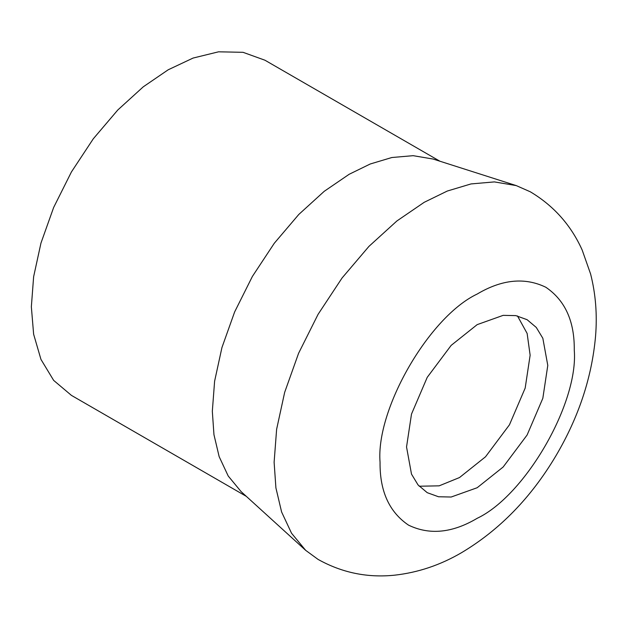 <?xml version="1.0" encoding="UTF-8"?>
<svg xmlns="http://www.w3.org/2000/svg" width="627" height="627" viewBox="0 0 627 627"><rect width="100%" height="100%" fill="white"/><g stroke="black" fill="none" stroke-linecap="round" stroke-linejoin="round"><path stroke-width="0.94" d="M406.539 446.965L411.5 414.079L427.222 377.352L451.166 345.375L477.163 324.637L503.16 315.357L515.809 315.616L527.103 319.692L536.273 327.435L542.833 338.259L547.786 365.416L542.833 398.294L527.103 435.02L503.16 467.005L477.163 487.735L451.166 497.023L438.516 496.756L427.23 492.681L418.052 484.937L411.5 474.114L406.539 446.965M517.487 315.953L527.135 333.446L530.136 355.219L525.175 388.097L509.445 424.824L485.502 456.809L459.505 477.547L439.159 485.839L419.181 486.223M439.856 161.194L264.939 60.216L243.064 52.323L218.549 51.814L193.085 58.06L168.185 69.793L143.285 86.808L117.813 109.968L93.305 138.779L71.431 171.939L53.656 207.459L40.959 243.096L33.631 276.726L31.35 306.799L33.631 334.23L40.959 359.412L53.656 380.385L71.431 395.386L246.34 496.372M516.24 185.592L433.085 159.039L413.138 155.676L391.851 157.518L370.22 164L349.161 174.282L324.261 191.29L298.789 214.458L274.281 243.268L252.399 276.421L234.631 311.948L221.934 347.577L214.606 381.216L212.326 411.281L213.956 434.668L219.152 456.636L228.204 476.003L241.082 491.592L305.662 550.334L318.077 559.409C341.919 572.717 367.406 577.976 394.532 575.186C418.052 572.576 440.42 565.052 461.652 552.614C499.633 529.925 531.069 497.634 555.953 455.743C578.65 417.284 591.849 377.509 595.54 336.401C597.335 314.801 595.689 293.985 590.595 273.968L582.193 250.087C571.04 225.218 553.743 205.789 530.317 191.799L516.24 185.592L494.374 181.908L471.018 183.93L447.302 191.039L424.197 202.309L396.891 220.97L368.95 246.372L342.076 277.973L318.077 314.339L298.585 353.299L284.658 392.377L276.625 429.276L274.117 462.256L275.911 487.892L281.609 511.993L291.539 533.232L305.662 550.334M574.269 350.125C574.606 321.314 565.123 300.357 545.827 287.252C524.838 277.095 501.945 279.36 477.163 294.055C429.119 316.784 375.714 409.282 380.056 462.256C379.727 491.066 389.202 512.016 408.498 525.12C429.495 535.278 452.38 533.013 477.163 518.317C525.207 495.596 578.611 403.09 574.269 350.125"/></g></svg>
